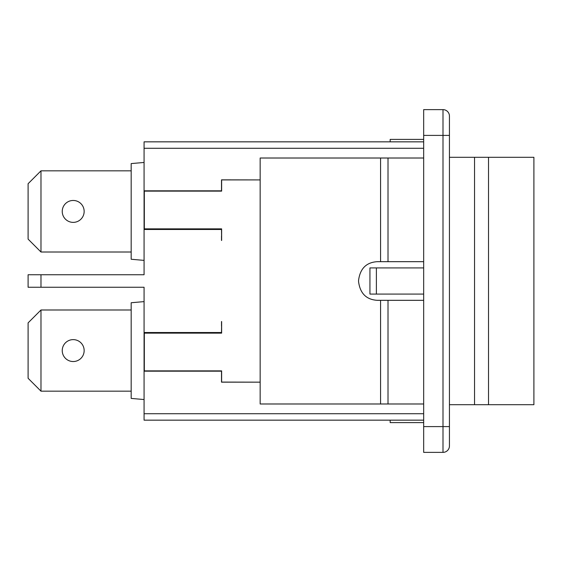 <?xml version="1.0" encoding="UTF-8"?>
<svg xmlns="http://www.w3.org/2000/svg" width="562" height="562" viewBox="0 0 562 562"><rect width="100%" height="100%" fill="white"/><g stroke="black" fill="none" stroke-linecap="round" stroke-linejoin="round"><path stroke-width="0.84" d="M131.178 252.008L40.984 252.008L40.984 170.834L131.178 170.834M73.201 200.465A10.952 10.952 0 0 1 82.684 216.897A10.952 10.952 0 0 1 63.71 216.897A10.952 10.952 0 0 1 73.201 200.465M40.984 170.834L28.1 183.718L28.1 239.124L40.984 252.008M144.069 162.46L131.178 163.584L131.178 259.258L144.069 260.382M144.322 229.472L144.322 228.867L221.632 228.867L221.632 240.452L221.505 229.472L144.069 229.472L144.069 274.748L28.1 274.748L28.1 287.252L144.069 287.252L144.069 332.528L221.505 332.528L221.632 321.548L221.632 333.133L144.322 333.133L144.322 370.871L221.632 370.871L221.632 382.083L260.157 382.153L221.505 382.153L221.505 371.18L144.069 371.18L144.069 420.158L423.671 420.158M423.671 141.842L144.069 141.842L144.069 229.472M144.322 228.867L144.322 191.129L221.632 191.129L221.632 179.917L260.157 179.917L260.157 382.083M221.632 240.452L221.505 235.97M221.505 326.03L221.632 321.548M144.322 333.133L144.322 332.528M423.671 300.326L377.25 300.326C366.319 299.623 360.094 293.392 358.57 281.646L358.57 280.354C360.094 268.608 366.319 262.377 377.25 261.674L423.671 261.674M260.157 382.153L260.157 403.987L423.671 403.987M221.505 183.978L221.505 179.847L260.157 179.917M260.157 179.847L260.157 158.013L380.572 158.013L380.572 261.674M423.671 158.013L380.572 158.013M221.505 240.452L221.505 236.321M144.069 190.82L221.505 190.82L221.505 179.847M423.671 294.081L369.937 294.081L369.937 267.919L423.671 267.919M376.385 267.919L376.385 294.081M442.997 109.632L423.671 109.632L423.671 452.368L442.997 452.368A6.442 6.442 0 0 0 449.438 445.926L449.438 116.074A6.442 6.442 0 0 0 442.997 109.632L442.997 426.6L449.438 426.6M449.438 404.696L533.9 404.696L533.9 157.304L449.438 157.304M474.539 404.696L474.539 157.304M488.526 157.304L488.526 404.696M390.168 141.842L390.168 139.39L423.671 139.39M221.505 382.153L221.505 378.022M144.069 301.618L131.178 302.742L131.178 398.416L144.069 399.54M144.069 332.528L144.069 371.18M40.984 309.992L28.1 322.876L28.1 378.282L40.984 391.166L40.984 309.992L131.178 309.992M73.201 361.535A10.952 10.952 0 0 1 63.71 345.103A10.952 10.952 0 0 1 82.684 345.103A10.952 10.952 0 0 1 73.201 361.535M131.178 391.166L40.984 391.166M221.505 325.679L221.505 321.548M390.168 420.158L390.168 422.61L423.671 422.61M40.984 287.252L40.984 274.748M380.572 300.326L380.572 403.987M388.012 300.326L388.012 403.987M388.012 158.013L388.012 261.674M144.069 148.284L423.671 148.284M423.671 413.716L144.069 413.716M423.671 426.6L442.997 426.6L442.997 452.368A6.442 6.442 0 0 0 449.438 445.926M449.438 135.4L423.671 135.4"/></g></svg>
